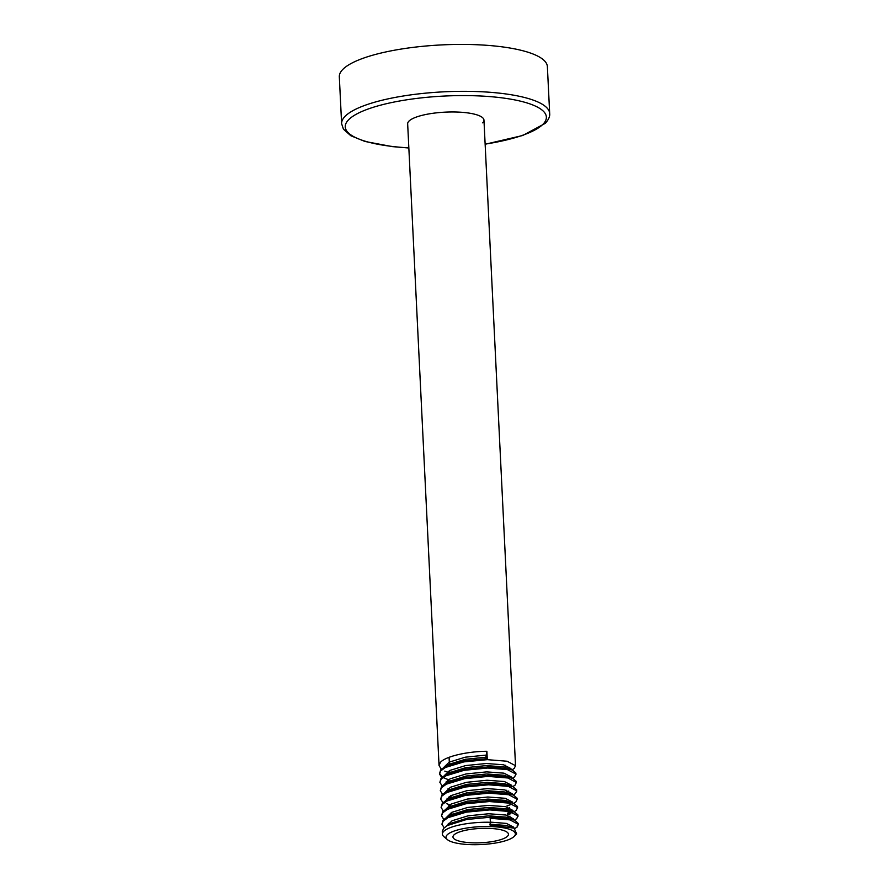 <?xml version="1.0" encoding="UTF-8"?>
<svg xmlns="http://www.w3.org/2000/svg" width="889" height="889" viewBox="0 0 889 889"><rect width="100%" height="100%" fill="white"/><g stroke="black" fill="none" stroke-linecap="round" stroke-linejoin="round"><path stroke-width="1.33" d="M482.671 122.849A38.194 9.857 177.2 0 0 483.96 120.126A38.194 9.857 177.2 0 0 450.523 111.981A38.194 9.857 177.2 0 0 408.951 121.126A38.194 9.857 177.2 0 0 407.662 123.849L439.055 765.596L440.322 762.506C445.022 756.461 467.381 751.394 486.894 751.283L487.261 758.617L485.916 757.228L486.894 751.283M342.821 69.398A104.157 26.87 177.2 0 0 339.32 76.821L341.62 123.727A104.157 26.87 -2.8 0 1 345.11 116.303A104.157 26.87 -2.8 0 1 458.502 91.356A104.157 26.87 -2.8 0 1 549.68 113.548L547.38 66.642A104.157 26.87 177.2 0 0 456.213 44.45A104.157 26.87 177.2 0 0 342.821 69.398M447.2 834.827A34.715 8.957 177.2 0 0 447.411 839.627A34.715 8.957 177.2 0 0 481.105 844.55A34.715 8.957 177.2 0 0 514.22 836.382A34.715 8.957 177.2 0 0 514.242 836.36A34.715 8.957 177.2 0 0 489.595 826.526A34.715 8.957 177.2 0 0 447.2 834.827M447.411 839.627L443.922 836.671A38.194 9.857 -2.8 0 1 442.4 834.115A38.194 9.857 -2.8 0 1 443.689 831.393A38.194 9.857 -2.8 0 1 490.372 822.269L490.172 818.291L509.93 819.869L518.365 824.325L517.109 827.037L514.82 828.537M507.519 836.227A27.77 7.168 177.2 0 0 508.452 834.249A27.77 7.168 177.2 0 0 484.138 828.326A27.77 7.168 177.2 0 0 453.901 834.982A27.77 7.168 177.2 0 0 452.968 836.96A27.77 7.168 177.2 0 0 477.282 842.872A27.77 7.168 177.2 0 0 507.519 836.227M442.4 834.115L442.278 831.548L443.544 828.459L447.445 825.492L466.625 819.48L490.128 817.247L509.875 818.813L514.942 820.369L518.365 823.625M444.2 827.781L441.922 824.225L443.189 821.136L448 817.669L466.269 812.157L489.761 809.912L509.519 811.49L517.954 815.958L516.709 818.658L514.442 820.147M441.922 824.225L443.133 820.091L447.034 817.113L466.214 811.112L489.717 808.868L509.464 810.446L514.531 811.99L517.909 814.902L518.009 816.302M443.789 819.402L441.511 815.846L442.778 812.757L447.589 809.301L465.858 803.778L489.361 801.545L509.108 803.111L517.542 807.579L516.298 810.279L514.498 811.513M441.511 815.846L442.722 811.713L446.622 808.734L465.803 802.734L489.306 800.489L509.053 802.067L514.12 803.612L517.498 806.534L517.598 807.923M512.775 812.357L507.475 814.18M443.378 811.024L441.1 807.468L442.366 804.378L447.189 800.922L465.447 795.399L488.95 793.166L508.697 794.733L517.131 799.2L515.887 801.911L514.086 803.134M511.253 811.913L507.419 813.135M441.1 807.468L442.311 803.334L446.222 800.356L465.392 794.355L488.894 792.121L508.641 793.688L513.709 795.233L517.087 798.155L517.187 799.555M511.62 804.301L507.063 805.812M451.101 806.245L448.823 805.545M442.966 802.656L440.688 799.089L441.955 796.011L446.778 792.544L465.036 787.032L488.539 784.787L508.286 786.365L516.731 790.821L515.476 793.533L513.197 795.022M449.812 804.834L446.4 803.578M440.688 799.089L441.9 794.955L445.811 791.988L464.98 785.976L488.483 783.742L508.241 785.309L513.297 786.865L516.676 789.776L516.776 791.177M442.555 794.277L440.277 790.721L441.544 787.632L446.367 784.165L464.625 778.653L488.128 776.408L507.875 777.986L516.32 782.453L515.064 785.154L512.797 786.643M451.012 796.922L449.401 796.455M440.277 790.721L441.5 786.587L445.4 783.609L464.569 777.608L488.072 775.364L507.83 776.942L512.886 778.486L516.265 781.398L516.365 782.798M450.29 789.488L448.012 788.787M442.144 785.898L439.866 782.342L441.133 779.253L445.956 775.797L464.214 770.274L487.717 768.04L507.463 769.607L515.909 774.075L514.653 776.786L512.386 778.264M439.866 782.342L441.088 778.208L444.989 775.23L464.169 769.229L487.661 766.985L507.419 768.563L512.475 770.107L515.853 773.03L515.953 774.419M449.878 781.12L447.6 780.42M441.744 777.531L439.466 773.963L440.722 770.874L445.545 767.418L463.802 761.906L487.305 759.662L507.063 761.228L515.498 765.696L514.242 768.407L511.986 769.896M448.578 779.709L445.167 778.453M444.367 778.086L443.167 777.453M442.378 776.975L439.477 773.441M439.466 773.963L440.677 769.83L445.489 766.374L463.758 760.851L487.261 758.617M449.467 772.741L444.811 771.13M441.333 769.152L439.055 765.596M518.32 824.159L517.065 825.992M490.372 822.269L489.906 824.97L514.053 828.17L516.676 833.86L514.242 836.36M490.039 824.214L506.508 825.503L514.053 828.17M449.734 824.347L452.179 822.858L468.181 817.924L488.783 815.858L506.108 817.135L514.942 820.369M449.59 824.292L448.278 823.381M449.323 815.969L451.768 814.491L467.77 809.546L488.383 807.479L505.697 808.757L514.531 811.99M509.986 816.169L507.619 817.18M446.622 808.734L451.356 806.112L467.358 801.167L487.972 799.1L505.285 800.378L514.12 803.612M509.575 807.79L507.208 808.801M446.222 800.356L450.945 797.733L466.958 792.799L487.561 790.732L504.874 791.999L513.709 795.233M448.356 799.167L447.056 798.255M445.811 791.988L450.534 789.365L466.547 784.42L487.15 782.353L504.463 783.631L513.297 786.865M508.752 791.043L506.386 792.055M445.4 783.609L450.123 780.986L466.136 776.041L486.739 773.975L504.052 775.252L512.886 778.486M447.545 782.409L446.234 781.509M444.989 775.23L449.712 772.608L465.725 767.663L486.327 765.596L503.641 766.874L512.475 770.107M446.867 765.718L449.301 764.229L465.314 759.295L485.916 757.228M490.361 822.125L506.408 823.414L513.809 827.226L513.786 828.059M446.8 825.87L452.068 820.769L468.081 815.824L488.683 813.757L505.997 815.035L513.398 818.847L513.375 819.68M446.389 817.491L451.656 812.39L467.67 807.456L488.272 805.39L505.597 806.656L512.986 810.468L512.942 811.39M510.43 813.779L507.519 815.08M445.978 809.112L451.256 804.023L467.258 799.078L487.861 797.011L505.185 798.289L512.575 802.1L512.653 802.967M445.567 800.733L450.845 795.644L466.847 790.699L487.461 788.632L504.774 789.91L512.164 793.721L512.153 794.555M450.267 798.1L448.378 797.144M445.156 792.366L450.434 787.265L466.436 782.32L487.05 780.253L504.363 781.531L511.764 785.343L511.742 786.176M444.744 783.987L450.023 778.886L466.036 773.952L486.639 771.885L503.952 773.163L511.353 776.975L511.419 777.842M447.445 780.475L449.445 781.353L447.556 780.386M444.333 775.608L449.612 770.519L465.625 765.573L486.227 763.507L503.541 764.784L510.942 768.596L510.919 769.43M447.034 772.096L449.034 772.974L447.145 772.019M443.933 767.229L449.201 762.14L465.214 757.195L485.816 755.128M485.127 144.129A100.679 25.981 177.2 0 0 542.99 124.249A100.679 25.981 177.2 0 0 471.703 95.679A100.679 25.981 177.2 0 0 348.632 119.726A100.679 25.981 177.2 0 0 408.84 147.863M341.62 123.727L343.443 129.183L350.811 135.728L364.923 141.451L392.36 146.618L408.851 147.996M485.138 144.262L522.71 135.506L545.301 123.338C548.591 119.682 550.047 116.415 549.68 113.548M507.263 810.012L507.119 807.023M506.408 792.366L506.308 790.265M505.174 767.24L505.074 765.14M515.542 766.051L483.96 120.126M518.409 824.681L518.365 823.636M451.868 814.435L451.768 812.335M451.045 797.677L450.945 795.588M449.823 772.552L449.723 770.463M449.434 764.651L449.078 757.317M447.445 825.492L451.512 823.225M447.034 817.113L451.101 814.846M444.578 766.863L448.645 764.596M513.875 828.104L513.853 827.526M513.464 819.725L513.442 819.147M513.053 811.346L513.031 810.768M512.242 794.599L512.208 794.021M511.831 786.298L511.797 785.643M511.008 769.474L510.986 768.896"/></g></svg>
